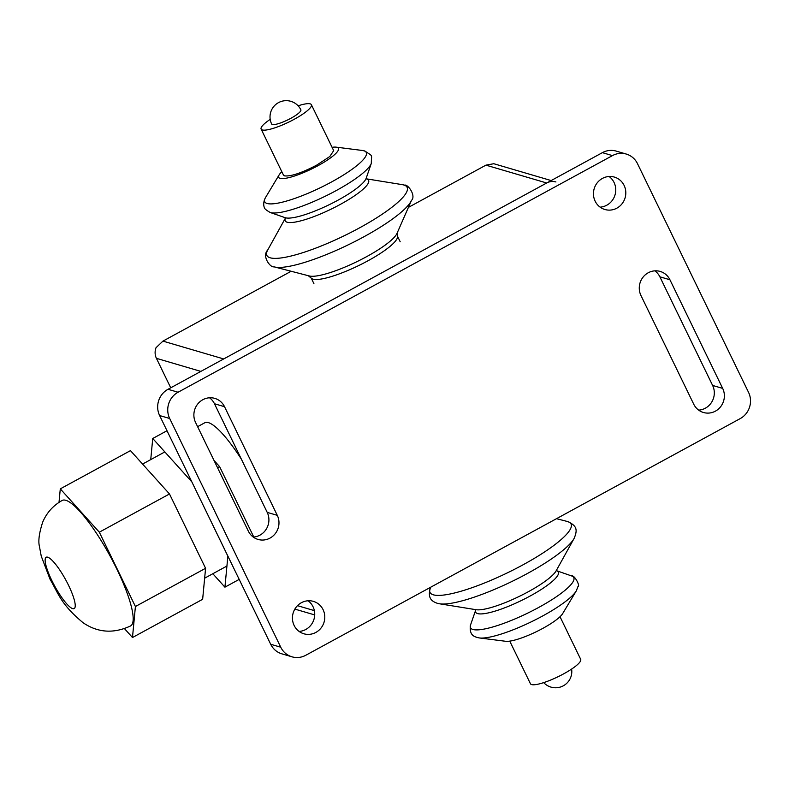 <?xml version="1.0" encoding="UTF-8"?>
<svg xmlns="http://www.w3.org/2000/svg" width="789" height="789" viewBox="0 0 789 789"><rect width="100%" height="100%" fill="white"/><g stroke="black" fill="none" stroke-linecap="round" stroke-linejoin="round"><path stroke-width="1.18" d="M509.753 641.132L530.445 683.738A27.931 5.76 -25.9 0 0 531.628 684.576A27.931 5.76 -25.9 0 0 560.871 675.325A27.931 5.76 -25.9 0 0 580.694 659.328L560.012 616.722M475.244 609.473L475.639 610.272L470.51 625.075A57.4 11.835 154.1 0 0 472.917 629.474A57.4 11.835 154.1 0 0 538.601 607.5A57.4 11.835 154.1 0 0 571.67 575.96A57.4 11.835 154.1 0 1 571.67 575.96C574.55 574.747 580.408 586.375 578.051 586.345L576.266 590.951A56.433 11.638 154.1 0 1 576.256 590.951L562.656 613.615A33.217 6.854 154.1 0 1 542.793 628.389A33.217 6.854 154.1 0 1 505.68 641.279M68.574 585.379A29.232 6.332 61.4 0 1 74.166 608.585A29.232 6.332 61.4 0 1 51.798 580.448A29.232 6.332 61.4 0 1 46.206 557.241A29.232 6.332 61.4 0 1 68.574 585.379M116.89 569.214A71.454 15.474 61.4 0 1 130.57 625.943C113.685 633.823 97.875 632.768 83.131 622.777C60.625 603.989 58.672 593.979 50.013 579.175L41.235 556.107L39.45 546.501C38.069 541.076 39.164 532.94 42.724 522.071C46.738 512.682 53.228 505.473 62.203 500.443A71.454 15.474 61.4 0 1 116.89 569.214M132.483 637.522L202.645 599.295L205.584 568.297L169.487 493.963L130.461 450.637L60.289 488.864L99.325 532.19L135.412 606.514L132.483 637.522L124.504 628.665M169.487 493.963L99.325 532.19M205.584 568.297L135.412 606.514M59.007 502.366L60.289 488.864M191.806 481.803L227.863 556.156L224.924 587.164L212.823 573.731M253.782 537.033L219.618 466.654L217.567 467.769M239.185 579.392L224.924 587.164M150.738 459.612L152.741 438.497L191.766 481.823M167.002 430.725L152.741 438.497M219.618 466.654L214.006 460.431M290.914 118.271A16.244 3.353 154.1 0 1 271.643 123.991A16.244 16.244 0 0 1 278.487 102.639A16.244 16.244 0 0 1 300.865 109.809A16.244 3.353 154.1 0 1 290.914 118.271M270.203 119.376A27.931 5.76 -25.9 0 0 261.129 129.1L283.438 175.04L284.622 175.888C290.904 176.539 301.556 172.978 316.576 165.197L329.792 156.528L333.688 150.64L311.379 104.7A27.931 5.76 -25.9 0 0 310.205 103.852A27.931 5.76 -25.9 0 0 298.124 105.815M261.129 129.1A27.931 5.76 -25.9 0 0 262.313 129.948A27.931 5.76 -25.9 0 0 291.555 120.697A27.931 5.76 -25.9 0 0 311.379 104.7M397.429 232.4L397.518 236.749A47.951 9.892 154.1 0 1 367.93 260.804A47.951 9.892 154.1 0 1 311.635 278.458L308.272 275.696M366.451 178.847L402.301 184.646A77.953 16.076 154.1 0 1 402.301 184.646L404.54 185.149C407.903 183.886 416.345 195.899 411.483 200.386A78.397 16.165 154.1 0 0 411.483 200.376L396.985 233.416A50.121 10.336 154.1 0 1 366.481 256.731A50.121 10.336 154.1 0 1 309.347 275.972L274.414 266.929A78.397 16.165 154.1 0 1 274.414 266.929A78.397 16.165 154.1 0 1 274.079 266.84M332.07 147.306A33.217 6.854 154.1 0 1 336.153 147.148A33.217 6.854 154.1 0 1 318.095 165.641A33.217 6.854 154.1 0 1 288.606 177.693A33.217 6.854 154.1 0 1 279.168 174.823A33.217 6.854 154.1 0 1 281.821 171.706M197.615 426.681L204.765 422.776A71.454 15.474 61.4 0 1 208.414 422.628A71.454 15.474 61.4 0 1 241.444 459.297M170.73 387.803L156.419 358.334L200.86 371.392M408.406 207.389L485.935 165.148L546.698 182.989L223.701 358.946L162.938 341.114L156.025 347.702A12.989 12.397 106.4 0 0 156.419 358.334M551.156 180.563L494.22 163.846A12.989 12.397 106.4 0 0 493.766 163.727L485.935 165.148M162.938 341.114L291.151 271.268M546.698 182.989A12.989 12.397 -73.6 0 1 555.92 181.963M600.104 207.142A16.885 16.115 106.4 0 0 606.79 205.209A16.885 16.115 106.4 0 0 609.098 176.499M616.85 208.168A16.885 16.115 -73.6 0 1 604.877 209.499A16.885 16.115 -73.6 0 1 595.153 201.185A16.885 16.115 -73.6 0 1 602.411 178.432A16.885 16.115 -73.6 0 1 614.394 177.091A16.885 16.115 -73.6 0 1 625.756 191.49A16.885 16.115 -73.6 0 1 616.85 208.168M299.08 631.417A16.885 16.115 106.4 0 0 305.767 629.484A16.885 16.115 106.4 0 0 308.085 600.774M301.398 602.707A16.885 16.115 -73.6 0 1 313.371 601.366A16.885 16.115 -73.6 0 1 323.096 609.68A16.885 16.115 -73.6 0 1 315.837 632.433A16.885 16.115 -73.6 0 1 303.854 633.774A16.885 16.115 -73.6 0 1 292.492 619.375A16.885 16.115 -73.6 0 1 301.398 602.707M253.269 537.072A16.885 16.115 106.4 0 0 267.215 512.386L214.46 403.741A16.885 16.115 106.4 0 0 209.519 397.784M224.53 406.7L277.284 515.335A16.885 16.115 -73.6 0 1 275.144 533.778A16.885 16.115 -73.6 0 1 258.042 539.429A16.885 16.115 -73.6 0 1 248.328 531.115L195.573 422.47A16.885 16.115 -73.6 0 1 197.714 404.027A16.885 16.115 -73.6 0 1 214.805 398.376A16.885 16.115 -73.6 0 1 224.53 406.7L214.46 403.741M698.669 410.122A16.885 16.115 106.4 0 0 712.615 385.436L659.86 276.801A16.885 16.115 106.4 0 0 654.909 270.844M669.93 279.76L722.675 388.395A16.885 16.115 -73.6 0 1 720.535 406.838A16.885 16.115 -73.6 0 1 703.443 412.489A16.885 16.115 -73.6 0 1 693.718 404.165L640.964 295.53A16.885 16.115 -73.6 0 1 643.104 277.087A16.885 16.115 -73.6 0 1 660.206 271.436A16.885 16.115 -73.6 0 1 669.93 279.76L659.86 276.801M626.279 154.062L616.209 151.103A19.488 18.601 106.4 0 0 602.392 152.652L168.008 389.293A19.488 18.601 106.4 0 0 159.625 415.547L270.686 644.258A19.488 18.601 106.4 0 0 281.9 653.854L291.969 656.813A19.488 18.601 -73.6 0 1 280.746 647.207L169.694 418.495A19.488 18.601 -73.6 0 1 178.067 392.241L612.461 155.611A19.488 18.601 -73.6 0 1 626.279 154.062A19.488 18.601 -73.6 0 1 637.492 163.658L748.554 392.37A19.488 18.601 -73.6 0 1 740.181 418.624L305.787 655.264A19.488 18.601 -73.6 0 1 291.969 656.813M574.096 538.453A77.953 16.076 154.1 0 1 527.2 573.613A77.953 16.076 154.1 0 1 439.532 603.792L476.102 609.71A46.354 9.557 154.1 0 1 476.102 609.71A46.354 9.557 154.1 0 0 528.245 591.77A46.354 9.557 154.1 0 0 556.127 570.871A46.354 9.557 154.1 0 0 556.127 570.851L574.096 538.443A77.953 16.076 154.1 0 1 574.096 538.453C577.647 530.001 577.055 525.938 567.942 521.647L567.409 521.499A78.397 16.165 154.1 0 1 567.419 521.499A78.397 16.165 154.1 0 1 567.745 521.598A78.397 16.165 154.1 0 1 523.038 564.806A78.397 16.165 154.1 0 1 433.339 594.817A78.397 16.165 154.1 0 1 430.34 588.061A78.397 16.165 154.1 0 1 430.35 588.052L430.715 587.203M439.532 603.792A77.953 16.076 154.1 0 1 439.522 603.792L437.284 603.289C432.323 601.494 427.224 598.693 430.35 588.052M556.827 570.802A45.949 9.478 154.1 0 1 530.198 595.991A45.949 9.478 154.1 0 1 477.621 613.586A45.949 9.478 154.1 0 1 475.639 610.232M576.256 590.951A56.433 11.638 154.1 0 1 542.516 616.051A56.433 11.638 154.1 0 1 479.456 637.956A56.433 11.638 154.1 0 1 479.446 637.956L505.67 641.279M556.659 570.743L556.472 570.023M411.483 200.386A78.397 16.165 154.1 0 1 363.778 236.838A78.397 16.165 154.1 0 1 274.424 266.938L273.891 266.79C270.775 268.033 261.415 256.425 267.737 249.985A77.953 16.076 154.1 0 0 267.727 249.995A77.953 16.076 154.1 0 0 270.163 257.796A77.953 16.076 154.1 0 0 359.36 227.962A77.953 16.076 154.1 0 0 403.82 184.981A77.953 16.076 154.1 0 0 402.301 184.646M366.49 178.886A46.354 9.557 154.1 0 1 366.629 178.925A46.354 9.557 154.1 0 1 340.187 204.479A46.354 9.557 154.1 0 1 287.147 222.222A46.354 9.557 154.1 0 1 285.352 218.287M366.264 178.847L366.135 178.373A45.949 9.478 154.1 0 1 337.998 200.179A45.949 9.478 154.1 0 1 285.421 217.774A45.949 9.478 154.1 0 1 285.164 217.695A45.949 9.478 154.1 0 1 285.164 217.685L270.163 212.478C266.12 210.111 264.236 208.503 264.502 207.645C264.562 208.414 262.145 203.513 265.568 197.487A56.433 11.638 154.1 0 1 265.568 197.477A56.433 11.638 154.1 0 0 267.126 203.483A56.433 11.638 154.1 0 0 331.696 181.884A56.433 11.638 154.1 0 0 363.877 150.778A56.433 11.638 154.1 0 0 362.378 150.472A56.433 11.638 154.1 0 0 362.368 150.472L336.153 147.148M366.135 178.373L371.313 163.362A57.4 11.835 154.1 0 1 371.313 163.362A57.4 11.835 154.1 0 1 336.163 190.603A57.4 11.835 154.1 0 1 270.489 212.576A57.4 11.835 154.1 0 1 270.163 212.478M314.357 610.627L297.473 605.666M277.284 515.335L267.215 512.386M722.675 388.395L712.615 385.436M178.067 392.241L168.008 389.293M612.461 155.611L602.392 152.652M169.694 418.495L159.625 415.547M280.746 647.207L270.686 644.258M543.7 682.623A16.244 16.244 0 0 0 571.621 669.062M470.51 625.075C468.804 636.102 475.589 636.703 477.039 637.463L479.446 637.956M571.66 575.96L556.669 570.743M567.419 521.499L556.511 518.679M226.926 566.048L204.647 578.189M164.832 451.929L142.562 464.07M397.508 236.236L400.191 241.759M371.313 163.353C371.343 153.658 373.631 157.06 364.794 150.965L362.378 150.472M279.168 174.823L265.568 197.477M285.352 218.405L285.164 217.695M285.342 218.228L267.727 249.995M311.241 278.132L313.914 283.655M314.712 614.927L294.849 609.098"/></g></svg>
